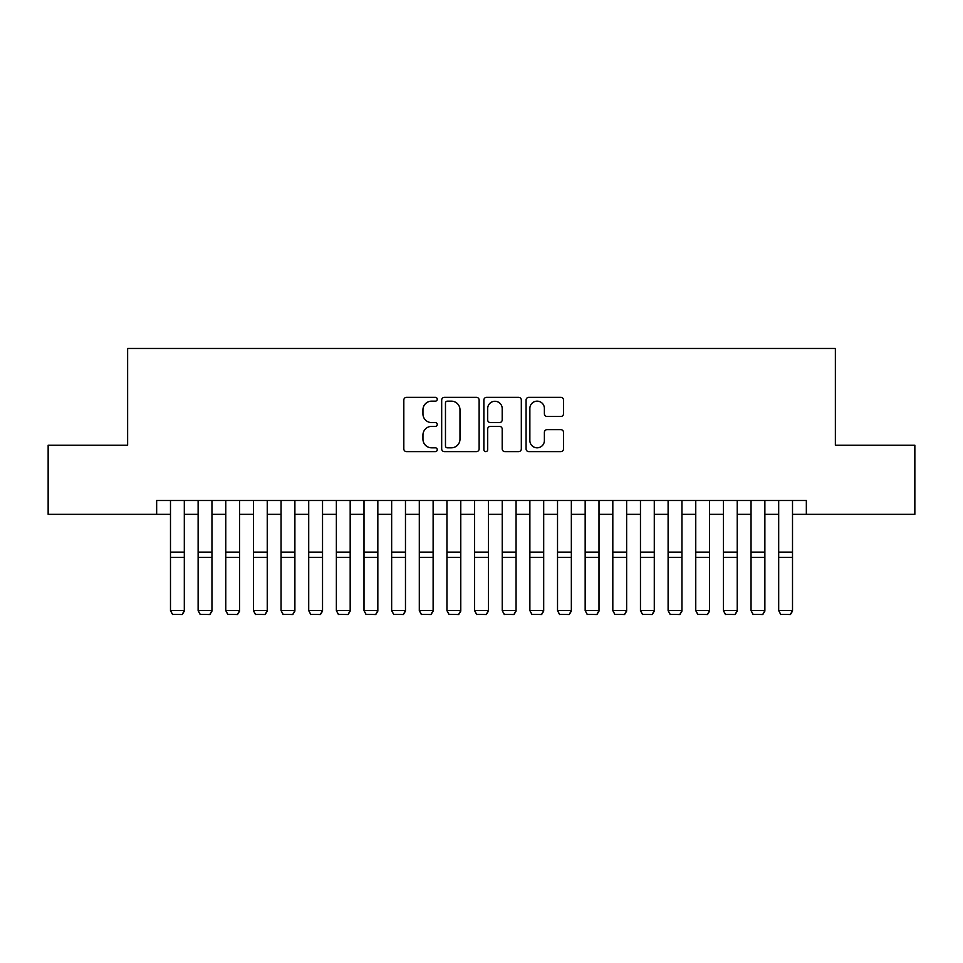 <?xml version="1.0" encoding="UTF-8"?>
<svg xmlns="http://www.w3.org/2000/svg" width="963" height="963" viewBox="0 0 963 963"><rect width="100%" height="100%" fill="white"/><g stroke="black" fill="none" stroke-linecap="round" stroke-linejoin="round"><path stroke-width="1.44" d="M437.262 399.248A1.902 1.902 0 0 0 435.372 397.346L406.53 397.346A2.708 2.708 0 0 0 403.822 400.066L403.822 448.914A2.708 2.708 0 0 0 406.53 451.623L435.372 451.623A1.902 1.902 0 0 0 437.262 449.721A1.902 1.902 0 0 0 435.372 447.819L431.641 447.819A8.679 8.679 0 0 1 422.95 439.14L422.95 435.071A8.679 8.679 0 0 1 431.641 426.38L435.372 426.38A1.902 1.902 0 0 0 437.262 424.49A1.902 1.902 0 0 0 435.372 422.588L431.641 422.588A8.679 8.679 0 0 1 422.95 413.897L422.95 409.829A8.679 8.679 0 0 1 431.641 401.15L435.372 401.15A1.902 1.902 0 0 0 437.262 399.248M560.803 416.485A2.708 2.708 0 0 0 563.524 413.765L563.524 400.066A2.708 2.708 0 0 0 560.803 397.346L528.783 397.346A2.708 2.708 0 0 0 526.075 400.066L526.075 448.914A2.708 2.708 0 0 0 528.783 451.623L560.803 451.623A2.708 2.708 0 0 0 563.524 448.914L563.524 432.351A2.708 2.708 0 0 0 560.803 429.642L547.104 429.642A2.708 2.708 0 0 0 544.384 432.351L544.384 440.56A7.259 7.259 0 0 1 537.125 447.819A7.259 7.259 0 0 1 529.867 440.56L529.867 408.408A7.259 7.259 0 0 1 537.125 401.15A7.259 7.259 0 0 1 544.384 408.408L544.384 413.765A2.708 2.708 0 0 0 547.104 416.485L560.803 416.485M156.656 514.338L48.15 514.338L48.15 445.219L127.634 445.219L127.634 348.462L835.366 348.462L835.366 445.219L914.85 445.219L914.85 514.338L806.344 514.338L806.344 500.507L156.656 500.507L156.656 514.338L170.487 514.338M479.129 400.066A2.708 2.708 0 0 0 476.408 397.346L444.388 397.346A2.708 2.708 0 0 0 441.68 400.066L441.68 448.914A2.708 2.708 0 0 0 444.388 451.623L476.408 451.623A2.708 2.708 0 0 0 479.129 448.914L479.129 400.066M486.592 397.346L518.612 397.346A2.708 2.708 0 0 1 521.32 400.066L521.32 448.914A2.708 2.708 0 0 1 518.612 451.623L504.901 451.623A2.708 2.708 0 0 1 502.192 448.914L502.192 429.101A2.708 2.708 0 0 0 499.472 426.38L490.384 426.38A2.708 2.708 0 0 0 487.675 429.101L487.675 449.721A1.902 1.902 0 0 1 485.773 451.623A1.902 1.902 0 0 1 483.871 449.721L483.871 400.066A2.708 2.708 0 0 1 486.592 397.346M184.306 514.338L198.125 514.338M211.956 514.338L225.775 514.338M239.594 514.338L253.425 514.338M267.245 514.338L281.064 514.338M294.895 514.338L308.714 514.338M322.533 514.338L336.364 514.338M350.183 514.338L364.002 514.338M377.833 514.338L391.652 514.338M405.471 514.338L419.302 514.338M433.121 514.338L446.94 514.338M460.771 514.338L474.59 514.338M488.41 514.338L502.229 514.338M516.06 514.338L529.879 514.338M543.698 514.338L557.529 514.338M571.348 514.338L585.167 514.338M598.998 514.338L612.817 514.338M626.636 514.338L640.467 514.338M654.286 514.338L668.105 514.338M681.936 514.338L695.755 514.338M709.575 514.338L723.406 514.338M737.225 514.338L751.044 514.338M764.875 514.338L778.694 514.338M792.513 514.338L806.344 514.338M447.374 401.15A1.902 1.902 0 0 0 445.472 403.052L445.472 445.929A1.902 1.902 0 0 0 447.374 447.819L451.31 447.819A8.679 8.679 0 0 0 459.989 439.14L459.989 409.829A8.679 8.679 0 0 0 451.31 401.15L447.374 401.15M502.192 408.541A7.259 7.259 0 0 0 494.934 401.282A7.259 7.259 0 0 0 487.675 408.541L487.675 419.868A2.708 2.708 0 0 0 490.384 422.588L499.472 422.588A2.708 2.708 0 0 0 502.192 419.868L502.192 408.541M184.306 500.507L184.306 611.108L182.236 614.538L172.558 614.346L182.236 614.538M172.558 614.538L170.487 610.602L184.306 610.602L182.236 614.346M170.487 500.507L170.487 610.602L172.558 614.346M211.956 500.507L211.956 611.108L209.874 614.538L200.208 614.346L209.874 614.538M200.208 614.538L198.125 610.602L211.956 610.602L209.874 614.346M198.125 500.507L198.125 610.602L200.208 614.346M239.594 500.507L239.594 611.108L237.524 614.538L227.846 614.346L237.524 614.538M227.846 614.538L225.775 610.602L239.594 610.602L237.524 614.346M225.775 500.507L225.775 610.602L227.846 614.346M267.245 500.507L267.245 611.108L265.174 614.538L255.496 614.346L265.174 614.538M255.496 614.538L253.425 610.602L267.245 610.602L265.174 614.346M253.425 500.507L253.425 610.602L255.496 614.346M294.895 500.507L294.895 611.108L292.812 614.538L283.146 614.346L292.812 614.538M283.146 614.538L281.064 610.602L294.895 610.602L292.812 614.346M281.064 500.507L281.064 610.602L283.146 614.346M322.533 500.507L322.533 611.108L320.462 614.538L310.784 614.346L320.462 614.538M310.784 614.538L308.714 610.602L322.533 610.602L320.462 614.346M308.714 500.507L308.714 610.602L310.784 614.346M350.183 500.507L350.183 611.108L348.112 614.538L338.434 614.346L348.112 614.538M338.434 614.538L336.364 610.602L350.183 610.602L348.112 614.346M336.364 500.507L336.364 610.602L338.434 614.346M377.833 500.507L377.833 611.108L375.751 614.538L366.072 614.346L375.751 614.538M366.072 614.538L364.002 610.602L377.833 610.602L375.751 614.346M364.002 500.507L364.002 610.602L366.072 614.346M405.471 500.507L405.471 611.108L403.401 614.538L393.723 614.346L403.401 614.538M393.723 614.538L391.652 610.602L405.471 610.602L403.401 614.346M391.652 500.507L391.652 610.602L393.723 614.346M433.121 500.507L433.121 611.108L431.051 614.538L421.373 614.346L431.051 614.538M421.373 614.538L419.302 610.602L433.121 610.602L431.051 614.346M419.302 500.507L419.302 610.602L421.373 614.346M460.771 500.507L460.771 611.108L458.689 614.538L449.011 614.346L458.689 614.538M449.011 614.538L446.94 610.602L460.771 610.602L458.689 614.346M446.94 500.507L446.94 610.602L449.011 614.346M488.41 500.507L488.41 611.108L486.339 614.538L476.661 614.346L486.339 614.538M476.661 614.538L474.59 610.602L488.41 610.602L486.339 614.346M474.59 500.507L474.59 610.602L476.661 614.346M516.06 500.507L516.06 611.108L513.989 614.538L504.311 614.346L513.989 614.538M504.311 614.538L502.229 610.602L516.06 610.602L513.989 614.346M502.229 500.507L502.229 610.602L504.311 614.346M543.698 500.507L543.698 611.108L541.627 614.538L531.949 614.346L541.627 614.538M531.949 614.538L529.879 610.602L543.698 610.602L541.627 614.346M529.879 500.507L529.879 610.602L531.949 614.346M571.348 500.507L571.348 611.108L569.277 614.538L559.599 614.346L569.277 614.538M559.599 614.538L557.529 610.602L571.348 610.602L569.277 614.346M557.529 500.507L557.529 610.602L559.599 614.346M598.998 500.507L598.998 611.108L596.928 614.538L587.249 614.346L596.928 614.538M587.249 614.538L585.167 610.602L598.998 610.602L596.928 614.346M585.167 500.507L585.167 610.602L587.249 614.346M626.636 500.507L626.636 611.108L624.566 614.538L614.888 614.346L624.566 614.538M614.888 614.538L612.817 610.602L626.636 610.602L624.566 614.346M612.817 500.507L612.817 610.602L614.888 614.346M654.286 500.507L654.286 611.108L652.216 614.538L642.538 614.346L652.216 614.538M642.538 614.538L640.467 610.602L654.286 610.602L652.216 614.346M640.467 500.507L640.467 610.602L642.538 614.346M681.936 500.507L681.936 611.108L679.854 614.538L670.188 614.346L679.854 614.538M670.188 614.538L668.105 610.602L681.936 610.602L679.854 614.346M668.105 500.507L668.105 610.602L670.188 614.346M709.575 500.507L709.575 611.108L707.504 614.538L697.826 614.346L707.504 614.538M697.826 614.538L695.755 610.602L709.575 610.602L707.504 614.346M695.755 500.507L695.755 610.602L697.826 614.346M737.225 500.507L737.225 611.108L735.154 614.538L725.476 614.346L735.154 614.538M725.476 614.538L723.406 610.602L737.225 610.602L735.154 614.346M723.406 500.507L723.406 610.602L725.476 614.346M764.875 500.507L764.875 611.108L762.792 614.538L753.126 614.346L762.792 614.538M753.126 614.538L751.044 610.602L764.875 610.602L762.792 614.346M751.044 500.507L751.044 610.602L753.126 614.346M792.513 500.507L792.513 611.108L790.442 614.538L780.764 614.346L790.442 614.538M780.764 614.538L778.694 610.602L792.513 610.602L790.442 614.346M778.694 500.507L778.694 610.602L780.764 614.346M184.306 552.112L170.487 552.112M184.306 557.348L170.487 557.348M211.956 552.112L198.125 552.112M211.956 557.348L198.125 557.348M239.594 552.112L225.775 552.112M239.594 557.348L225.775 557.348M267.245 552.112L253.425 552.112M267.245 557.348L253.425 557.348M294.895 552.112L281.064 552.112M294.895 557.348L281.064 557.348M322.533 552.112L308.714 552.112M322.533 557.348L308.714 557.348M350.183 552.112L336.364 552.112M350.183 557.348L336.364 557.348M377.833 552.112L364.002 552.112M377.833 557.348L364.002 557.348M405.471 552.112L391.652 552.112M405.471 557.348L391.652 557.348M433.121 552.112L419.302 552.112M433.121 557.348L419.302 557.348M460.771 552.112L446.94 552.112M460.771 557.348L446.94 557.348M488.41 552.112L474.59 552.112M488.41 557.348L474.59 557.348M516.06 552.112L502.229 552.112M516.06 557.348L502.229 557.348M543.698 552.112L529.879 552.112M543.698 557.348L529.879 557.348M571.348 552.112L557.529 552.112M571.348 557.348L557.529 557.348M598.998 552.112L585.167 552.112M598.998 557.348L585.167 557.348M626.636 552.112L612.817 552.112M626.636 557.348L612.817 557.348M654.286 552.112L640.467 552.112M654.286 557.348L640.467 557.348M681.936 552.112L668.105 552.112M681.936 557.348L668.105 557.348M709.575 552.112L695.755 552.112M709.575 557.348L695.755 557.348M737.225 552.112L723.406 552.112M737.225 557.348L723.406 557.348M764.875 552.112L751.044 552.112M764.875 557.348L751.044 557.348M792.513 552.112L778.694 552.112M792.513 557.348L778.694 557.348"/></g></svg>
